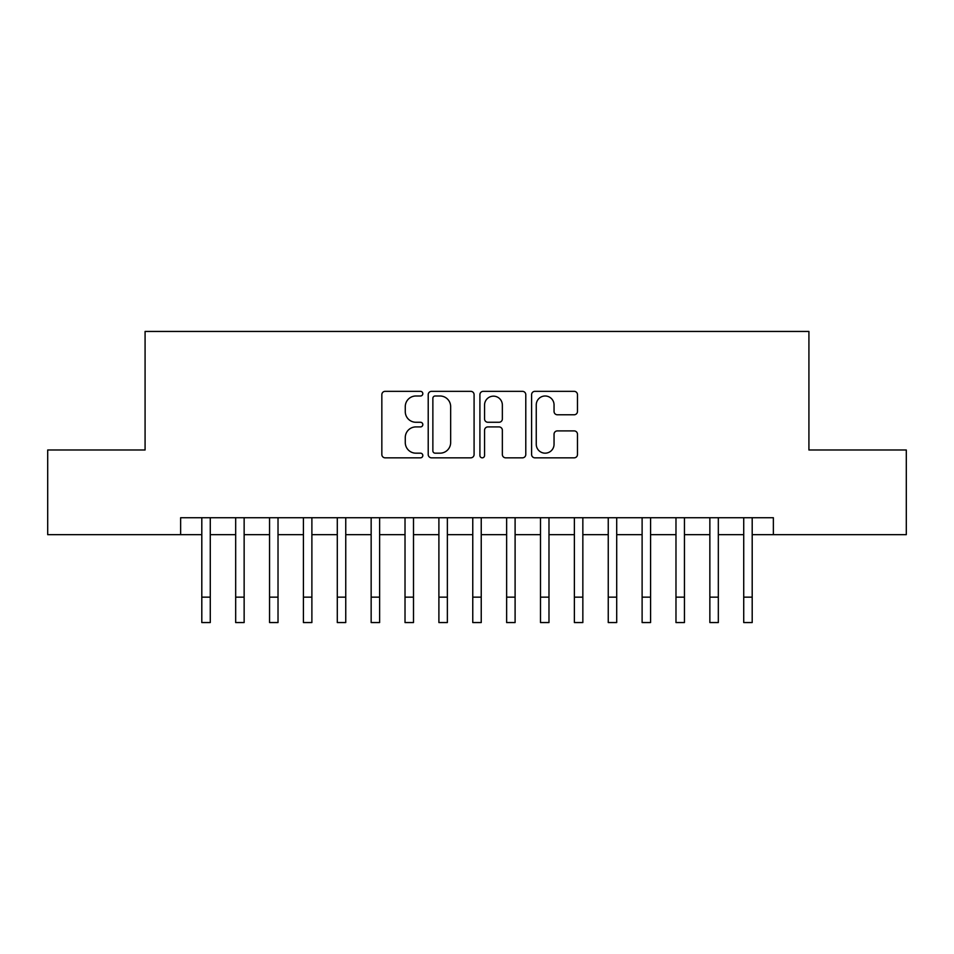 <?xml version="1.0" encoding="UTF-8"?>
<svg xmlns="http://www.w3.org/2000/svg" width="954" height="954" viewBox="0 0 954 954"><rect width="100%" height="100%" fill="white"/><g stroke="black" fill="none" stroke-linecap="round" stroke-linejoin="round"><path stroke-width="1.43" d="M422.813 393.668A2.325 2.325 0 0 0 420.487 391.343L385.154 391.343A3.327 3.327 0 0 0 381.838 394.67L381.838 454.509A3.327 3.327 0 0 0 385.154 457.837L420.487 457.837A2.325 2.325 0 0 0 422.813 455.499A2.325 2.325 0 0 0 420.487 453.174L415.908 453.174A10.637 10.637 0 0 1 405.271 442.537L405.271 437.552A10.637 10.637 0 0 1 415.908 426.915L420.487 426.915A2.325 2.325 0 0 0 422.813 424.59A2.325 2.325 0 0 0 420.487 422.264L415.908 422.264A10.637 10.637 0 0 1 405.271 411.615L405.271 406.631A10.637 10.637 0 0 1 415.908 395.993L420.487 395.993A2.325 2.325 0 0 0 422.813 393.668M574.165 414.775A3.327 3.327 0 0 0 577.48 411.46L577.48 394.67A3.327 3.327 0 0 0 574.165 391.343L534.932 391.343A3.327 3.327 0 0 0 531.605 394.67L531.605 454.509A3.327 3.327 0 0 0 534.932 457.837L574.165 457.837A3.327 3.327 0 0 0 577.48 454.509L577.48 434.225A3.327 3.327 0 0 0 574.165 430.898L557.374 430.898A3.327 3.327 0 0 0 554.047 434.225L554.047 444.29A8.896 8.896 0 0 1 545.151 453.174A8.896 8.896 0 0 1 536.255 444.29L536.255 404.89A8.896 8.896 0 0 1 545.151 395.993A8.896 8.896 0 0 1 554.047 404.89L554.047 411.46A3.327 3.327 0 0 0 557.374 414.775L574.165 414.775M180.64 534.669L47.7 534.669L47.7 449.99L145.08 449.99L145.08 331.443L808.92 331.443L808.92 449.99L906.3 449.99L906.3 534.669L773.36 534.669L773.36 517.724L180.64 517.724L180.64 534.669L201.807 534.669M474.09 394.67A3.327 3.327 0 0 0 470.763 391.343L431.542 391.343A3.327 3.327 0 0 0 428.215 394.67L428.215 454.509A3.327 3.327 0 0 0 431.542 457.837L470.763 457.837A3.327 3.327 0 0 0 474.09 454.509L474.09 394.67M483.237 391.343L522.458 391.343A3.327 3.327 0 0 1 525.785 394.67L525.785 454.509A3.327 3.327 0 0 1 522.458 457.837L505.68 457.837A3.327 3.327 0 0 1 502.353 454.509L502.353 430.242A3.327 3.327 0 0 0 499.025 426.915L487.888 426.915A3.327 3.327 0 0 0 484.56 430.242L484.56 455.499A2.325 2.325 0 0 1 482.235 457.837A2.325 2.325 0 0 1 479.91 455.499L479.91 394.67A3.327 3.327 0 0 1 483.237 391.343M210.274 534.669L235.674 534.669M244.141 534.669L269.553 534.669M278.019 534.669L303.42 534.669M311.886 534.669L337.287 534.669M345.753 534.669L371.154 534.669M379.62 534.669L405.021 534.669M413.499 534.669L438.9 534.669M447.366 534.669L472.767 534.669M481.233 534.669L506.634 534.669M515.1 534.669L540.501 534.669M548.979 534.669L574.38 534.669M582.846 534.669L608.247 534.669M616.713 534.669L642.114 534.669M650.58 534.669L675.981 534.669M684.447 534.669L709.859 534.669M718.326 534.669L743.726 534.669M752.193 534.669L773.36 534.669M435.191 395.993A2.325 2.325 0 0 0 432.866 398.319L432.866 450.848A2.325 2.325 0 0 0 435.191 453.174L440.009 453.174A10.637 10.637 0 0 0 450.658 442.537L450.658 406.631A10.637 10.637 0 0 0 440.009 395.993L435.191 395.993M502.353 405.056A8.896 8.896 0 0 0 493.456 396.16A8.896 8.896 0 0 0 484.56 405.056L484.56 418.937A3.327 3.327 0 0 0 487.888 422.264L499.025 422.264A3.327 3.327 0 0 0 502.353 418.937L502.353 405.056M201.807 597.156L210.274 597.156L210.274 622.557L201.807 622.557L201.807 517.724M210.274 597.156L210.274 517.724M235.674 597.156L244.141 597.156L244.141 622.557L235.674 622.557L235.674 517.724M244.141 597.156L244.141 517.724M269.553 597.156L278.019 597.156L278.019 622.557L269.553 622.557L269.553 517.724M278.019 597.156L278.019 517.724M303.42 597.156L311.886 597.156L311.886 622.557L303.42 622.557L303.42 517.724M311.886 597.156L311.886 517.724M337.287 597.156L345.753 597.156L345.753 622.557L337.287 622.557L337.287 517.724M345.753 597.156L345.753 517.724M371.154 597.156L379.62 597.156L379.62 622.557L371.154 622.557L371.154 517.724M379.62 597.156L379.62 517.724M405.021 597.156L413.499 597.156L413.499 622.557L405.021 622.557L405.021 517.724M413.499 597.156L413.499 517.724M438.9 597.156L447.366 597.156L447.366 622.557L438.9 622.557L438.9 517.724M447.366 597.156L447.366 517.724M472.767 597.156L481.233 597.156L481.233 622.557L472.767 622.557L472.767 517.724M481.233 597.156L481.233 517.724M506.634 597.156L515.1 597.156L515.1 622.557L506.634 622.557L506.634 517.724M515.1 597.156L515.1 517.724M540.501 597.156L548.979 597.156L548.979 622.557L540.501 622.557L540.501 517.724M548.979 597.156L548.979 517.724M574.38 597.156L582.846 597.156L582.846 622.557L574.38 622.557L574.38 517.724M582.846 597.156L582.846 517.724M608.247 597.156L616.713 597.156L616.713 622.557L608.247 622.557L608.247 517.724M616.713 597.156L616.713 517.724M642.114 597.156L650.58 597.156L650.58 622.557L642.114 622.557L642.114 517.724M650.58 597.156L650.58 517.724M675.981 597.156L684.447 597.156L684.447 622.557L675.981 622.557L675.981 517.724M684.447 597.156L684.447 517.724M709.859 597.156L718.326 597.156L718.326 622.557L709.859 622.557L709.859 517.724M718.326 597.156L718.326 517.724M743.726 597.156L752.193 597.156L752.193 622.557L743.726 622.557L743.726 517.724M752.193 597.156L752.193 517.724"/></g></svg>
